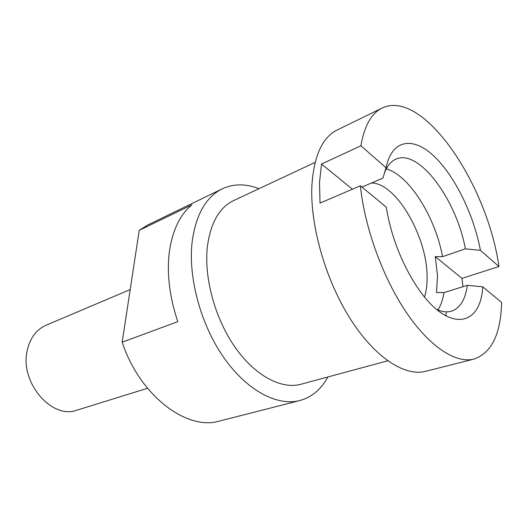 <?xml version="1.0" encoding="UTF-8"?>
<svg xmlns="http://www.w3.org/2000/svg" width="528" height="528" viewBox="0 0 528 528"><rect width="100%" height="100%" fill="white"/><g stroke="black" fill="none" stroke-linecap="round" stroke-linejoin="round"><path stroke-width="0.79" d="M424.538 296.96C426.466 290.915 427.317 283.813 427.079 275.669C426.71 235.891 395.901 182.846 371.474 182.992M446.279 312.721L445.804 315.902M387.717 360.815L300.92 384.252C281.543 389.605 255.262 376.015 235.158 347.365C215.087 318.754 203.92 277.939 207.346 246.965C210.507 222.974 219.292 207.491 233.699 200.534L315.117 162.413M147.51 388.278L77.088 410.117C51.889 419.998 19.292 382.107 27.291 350.203C30.162 337.854 36.412 329.531 46.028 325.235L130.198 289.568M327.875 376.972C321.182 389.347 311.817 397.214 299.772 400.561C277.352 406.441 246.939 390.727 223.727 357.476C200.541 324.284 187.882 276.989 192.199 241.415C196.033 214.394 206.065 196.858 222.295 188.813C233.653 183.599 245.883 183.559 258.984 188.694M139.227 230.333L191.921 204.838C180.055 214.566 172.544 230.149 169.402 251.585C166.67 273.478 169.468 296.828 177.797 321.644L122.173 342.203L139.227 230.333L147.82 224.941L222.295 188.813M299.772 400.561L219.569 421.034C187.169 431.066 139.966 396.099 122.173 342.203M437.91 309.949C440.854 305.415 442.867 299.647 443.956 292.637L436.484 292.532L437.507 275.682L435.23 256.615L442.537 256.681C435.455 217.397 409.352 175.283 386.291 168.874M360.901 145.774L386.041 167.772C392.04 138.917 413.378 136.435 434.161 156.334C455.037 176.227 473.741 214.757 480.434 250.345L498.934 266.528C487.476 184.615 423.278 88.361 382.166 108.042C371.428 113.256 364.34 125.836 360.901 145.774L321.519 164.043L319.519 182.332L320.021 203.115L360.406 185.783C364.538 227.264 382.846 277.748 406.375 312.49C429.957 347.259 456.119 363.706 474.025 359.073C491.627 352.876 500.821 333.993 501.6 302.412L482.75 286.843C480.473 328.126 446.642 333.089 415.721 284.823C400.778 261.202 390.944 235.297 386.219 207.108L360.406 185.783M474.025 359.073L425.542 371.336C404.897 376.774 374.761 357.555 350.097 318.549C325.453 279.622 310.002 225.192 311.876 185.764C313.85 155.978 322.298 137.379 337.227 129.967L382.166 108.042M462.964 286.691L461.947 278.362L498.934 266.528M386.041 167.772L382.958 178.081L361.957 187.064M442.537 256.681L465.373 248.846C456.502 199.822 418.882 148.295 395.835 159.179C390.859 161.377 387.044 166.063 384.391 173.257M436.405 309.283C441.989 311.87 447.005 312.503 451.46 311.19C460.086 308.18 465.386 299.554 467.346 285.318L443.956 292.637M465.373 248.846L480.434 250.345M482.75 286.843L467.346 285.318M321.519 164.043L352.427 189.209M435.23 256.615L461.947 278.362"/></g></svg>
